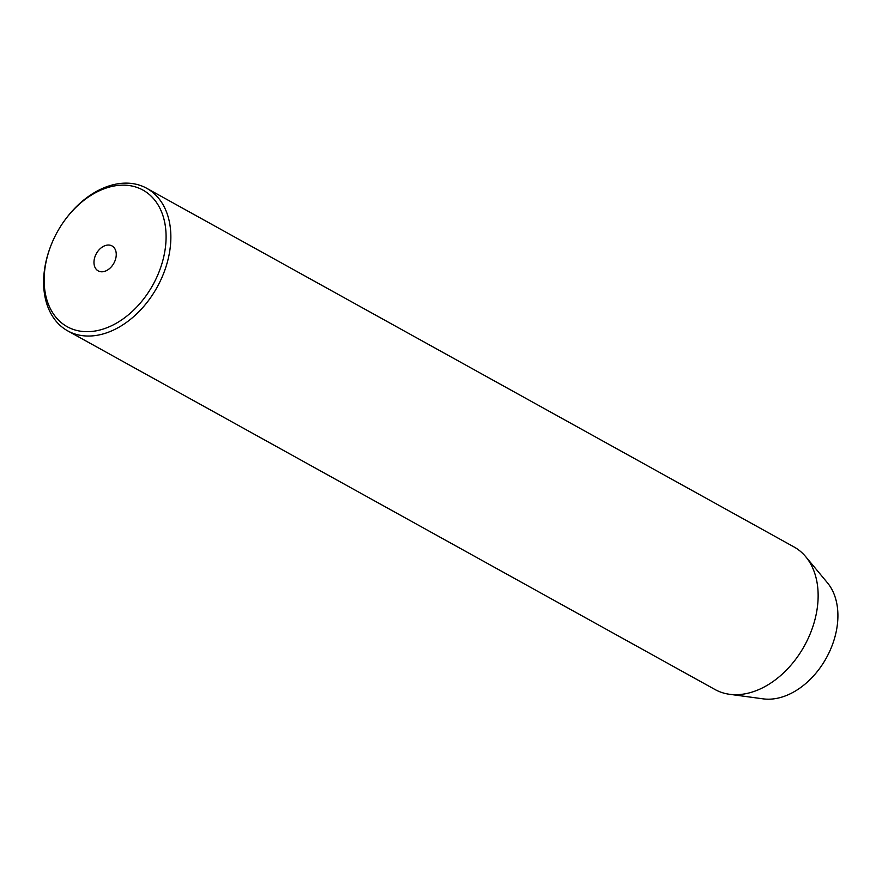 <?xml version="1.0" encoding="UTF-8"?>
<svg xmlns="http://www.w3.org/2000/svg" width="882" height="882" viewBox="0 0 882 882"><rect width="100%" height="100%" fill="white"/><g stroke="black" fill="none" stroke-linecap="round" stroke-linejoin="round"><path stroke-width="1.32" d="M98.31 270.95A14.266 9.978 -61 0 0 113.888 263.178A14.266 9.978 -61 0 0 112.025 245.935A14.266 9.978 -61 0 0 111.915 245.88A14.266 9.978 -61 0 0 96.336 253.652A14.266 9.978 -61 0 0 98.2 270.895A14.266 9.978 -61 0 0 98.31 270.95M142.377 189.773A78.101 54.651 -61 0 0 65.974 218.637A78.101 54.651 -61 0 0 50.638 246.321A78.101 54.651 -61 0 0 67.848 327.057A78.101 54.651 -61 0 0 153.369 284.059A78.101 54.651 -61 0 0 142.377 189.773M65.974 218.637L66.393 218.086A81.497 57.021 119 0 1 146.125 187.965A81.497 57.021 119 0 1 146.732 188.307A81.497 57.021 119 0 1 157.349 286.793A81.497 57.021 119 0 1 68.344 331.213A81.497 57.021 119 0 1 67.738 330.882A81.497 57.021 119 0 1 50.395 246.971L50.638 246.321M67.738 330.882L715.015 689.526A81.497 57.021 -61 0 0 715.633 689.856A81.497 57.021 -61 0 0 729.491 694.277A81.497 57.021 -61 0 0 804.395 645.867A81.497 57.021 -61 0 0 805.718 556.696A81.497 57.021 -61 0 0 794.021 546.95L146.732 188.307M729.491 694.277L763.117 698.853A68.763 48.113 -61 0 0 826.313 658.016A68.763 48.113 -61 0 0 827.426 582.782L805.718 556.696"/></g></svg>
